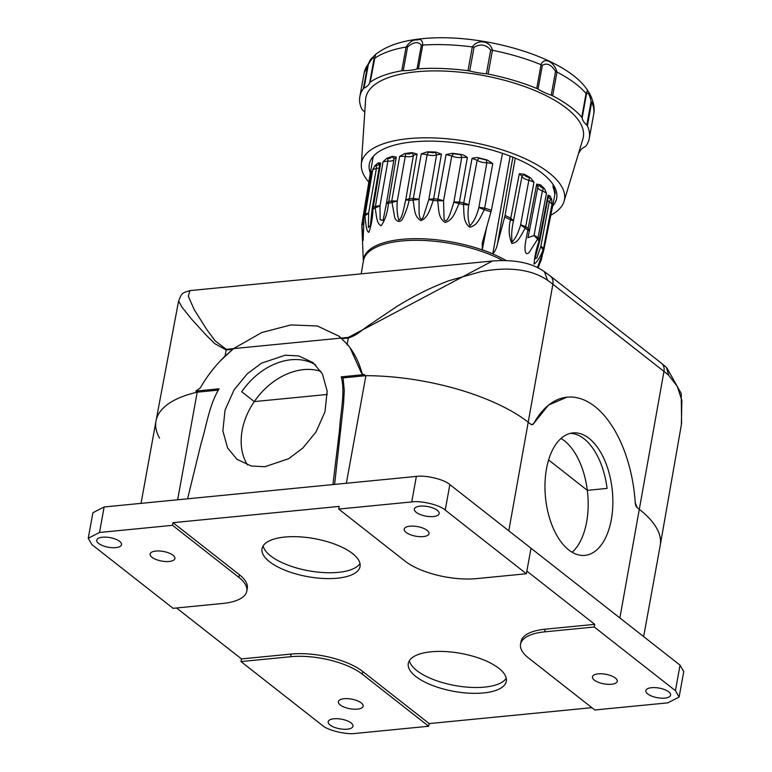 <?xml version="1.0" encoding="UTF-8"?>
<svg xmlns="http://www.w3.org/2000/svg" width="772" height="772" viewBox="0 0 772 772"><rect width="100%" height="100%" fill="white"/><g stroke="black" fill="none" stroke-linecap="round" stroke-linejoin="round"><path stroke-width="1.16" d="M570.469 433.333A61.528 33.582 84.4 0 1 584.114 438.834A61.528 33.582 84.4 0 1 607.062 488.406L587.328 490.345A61.528 33.582 84.4 0 0 564.38 440.764A61.528 33.582 84.4 0 0 561.012 438.457A61.528 33.582 84.4 0 1 564.38 440.764A61.528 33.582 84.4 0 1 587.917 496.444A61.528 33.582 84.4 0 1 572.149 552.269M589.055 438.351A61.528 33.582 84.4 0 0 572.921 432.918A61.528 33.582 84.4 0 0 545.032 482.751A61.528 33.582 84.4 0 0 568.771 549.953A61.528 33.582 84.4 0 0 584.906 555.386A61.528 33.582 84.4 0 0 612.804 505.554A61.528 33.582 84.4 0 0 589.055 438.351M327.328 394.453L254.278 401.594A61.528 45.712 -51.9 0 1 320.959 371.419A61.528 45.712 -51.9 0 0 303.589 369.624A61.528 45.712 -51.9 0 0 251.305 406.275A61.528 45.712 -51.9 0 0 247.513 464.966M264.825 466.732L288.632 458.722L302.807 448.078L315.999 431.982L324.983 411.785L327.174 391.105L322.445 373.986L313.036 362.599L298.687 355.921L285.215 355.207L261.399 363.216L247.223 373.86L234.032 389.957L225.048 410.154L222.857 430.834L227.586 447.953L236.994 459.34L251.344 466.018L264.825 466.732M506.249 678.25A49.804 19.3 10.3 0 1 484.594 687.109A49.804 19.3 10.3 0 1 409.411 660.649M483.533 692.947A49.804 19.3 10.3 0 1 432.088 685.295A49.804 19.3 10.3 0 1 408.291 663.466A49.804 19.3 10.3 0 1 431.065 651.8A49.804 19.3 10.3 0 1 482.51 659.452A49.804 19.3 10.3 0 1 506.307 681.28A49.804 19.3 10.3 0 1 483.533 692.947M359.984 563.512A49.804 19.3 10.3 0 1 338.319 572.361A49.804 19.3 10.3 0 1 263.146 545.91M337.258 578.209A49.804 19.3 10.3 0 1 285.823 570.556A49.804 19.3 10.3 0 1 262.026 548.728A49.804 19.3 10.3 0 1 284.8 537.051A49.804 19.3 10.3 0 1 336.245 544.714A49.804 19.3 10.3 0 1 360.032 566.542A49.804 19.3 10.3 0 1 337.258 578.209M102.512 537.225A12.593 4.883 -169.7 0 0 96.751 540.168A12.593 4.883 -169.7 0 0 102.772 545.698A12.593 4.883 -169.7 0 0 115.781 547.628A12.593 4.883 -169.7 0 0 121.542 544.675A12.593 4.883 -169.7 0 0 115.53 539.155A12.593 4.883 -169.7 0 0 102.512 537.225M333.948 718.78A12.593 4.883 -169.7 0 0 328.187 721.733A12.593 4.883 -169.7 0 0 334.208 727.253A12.593 4.883 -169.7 0 0 347.217 729.183A12.593 4.883 -169.7 0 0 352.978 726.23A12.593 4.883 -169.7 0 0 346.966 720.71A12.593 4.883 -169.7 0 0 333.948 718.78M651.578 687.688A12.593 4.883 -169.7 0 0 645.817 690.641A12.593 4.883 -169.7 0 0 651.838 696.161A12.593 4.883 -169.7 0 0 664.846 698.1A12.593 4.883 -169.7 0 0 670.607 695.147A12.593 4.883 -169.7 0 0 664.596 689.628A12.593 4.883 -169.7 0 0 651.578 687.688M420.142 506.133A12.593 4.883 -169.7 0 0 414.381 509.086A12.593 4.883 -169.7 0 0 420.402 514.606A12.593 4.883 -169.7 0 0 433.41 516.545A12.593 4.883 -169.7 0 0 439.171 513.592A12.593 4.883 -169.7 0 0 433.16 508.072A12.593 4.883 -169.7 0 0 420.142 506.133M155.876 551.054A12.593 4.883 -169.7 0 0 150.115 554.006A12.593 4.883 -169.7 0 0 156.137 559.526A12.593 4.883 -169.7 0 0 169.145 561.466A12.593 4.883 -169.7 0 0 174.906 558.513A12.593 4.883 -169.7 0 0 168.894 552.993A12.593 4.883 -169.7 0 0 155.876 551.054M598.213 673.859A12.593 4.883 -169.7 0 0 592.452 676.803A12.593 4.883 -169.7 0 0 598.474 682.332A12.593 4.883 -169.7 0 0 611.482 684.262A12.593 4.883 -169.7 0 0 617.243 681.309A12.593 4.883 -169.7 0 0 611.231 675.789A12.593 4.883 -169.7 0 0 598.213 673.859M344.109 698.728A12.593 4.883 -169.7 0 0 338.348 701.671A12.593 4.883 -169.7 0 0 344.37 707.2A12.593 4.883 -169.7 0 0 357.378 709.13A12.593 4.883 -169.7 0 0 363.139 706.177A12.593 4.883 -169.7 0 0 357.127 700.658A12.593 4.883 -169.7 0 0 344.109 698.728M409.98 526.186A12.593 4.883 -169.7 0 0 404.219 529.138A12.593 4.883 -169.7 0 0 410.241 534.658A12.593 4.883 -169.7 0 0 423.249 536.598A12.593 4.883 -169.7 0 0 429.01 533.645A12.593 4.883 -169.7 0 0 422.998 528.125A12.593 4.883 -169.7 0 0 409.98 526.186M346.348 483.262L365.909 375.665A137.696 53.364 10.3 0 1 528.492 422.409L530.769 424.204L528.492 422.409A137.696 53.364 -169.7 0 0 365.909 375.665L362.126 373.938L361.007 372.133L350.034 347.757M643.655 636.601L660.224 545.418A137.696 53.364 -169.7 0 0 639.583 509.559L637.296 507.764L639.583 509.559A137.696 53.364 10.3 0 1 660.243 545.293L681.358 424.812L681.859 400.388L677.208 386.261L668.745 375.385L666.41 367.375L661.411 363.187A11.715 8.704 -51.9 0 1 663.968 371.39A136.808 53.017 10.3 0 1 668.745 375.385M217.607 390.178L197.217 392.176L195.818 391.076L200.353 387.853C206.964 376.302 215.041 365.87 224.594 356.567L233.54 348.616L261.776 332.529L290.938 324.925L317.321 325.987L338.831 336.09L347.188 344.158L347.072 344.978L347.525 344.544M177.656 499.773L197.217 392.176A137.696 53.364 -169.7 0 0 156.012 420.981L141.044 503.354M334.604 484.411L343.54 403.862L344.273 390.584L343.086 378.077L341.243 376.842C345.441 392.301 340.462 412.316 339.545 429.888L332.925 484.575L416.369 476.411C425.941 474.963 444.363 479.451 449.854 484.575L531.011 548.236L526.379 573.75L476.787 578.595A52.737 20.439 10.3 0 1 405.039 561.119L338.696 509.066L411.737 501.925C421.309 500.478 439.722 504.956 445.222 510.08L526.379 573.75M531.011 548.245L680.055 665.155L683.741 671.563L679.109 697.077L667.857 702.848L594.816 709.989L528.473 657.947A52.737 20.439 10.3 0 1 520.56 644.215A52.737 20.439 10.3 0 1 544.675 631.853L594.266 626.999L675.423 690.67L679.109 697.077M246.799 591.111L247.281 588.447A52.737 20.439 -169.7 0 0 239.378 574.715L173.034 522.673L172.552 525.327L238.895 577.379A52.737 20.439 10.3 0 1 246.799 591.111A52.737 20.439 10.3 0 1 222.683 603.463L173.102 608.317L91.945 544.656L88.259 538.248L92.891 512.733L104.143 506.972L187.586 498.799L201.096 443.427C206.674 425.401 209 405.58 219.084 388.798L195.818 391.076M88.259 538.248L99.511 532.477L172.552 525.327M173.034 522.673L339.178 506.413L338.696 509.066M591.854 707.673L429.155 723.596L362.811 671.553A52.737 20.439 -169.7 0 0 291.054 654.067L241.482 658.921L176.556 607.979M526.861 571.097L594.729 624.345L545.157 629.199A52.737 20.439 -169.7 0 0 521.052 641.551L520.56 644.215M594.266 626.999L594.729 624.345M429.155 723.596L428.672 726.249L355.631 733.4C346.059 734.847 327.637 730.36 322.146 725.246L240.989 661.575L290.571 656.721A52.737 20.439 10.3 0 1 362.329 674.207L428.672 726.249M241.472 658.912L240.989 661.575M363.207 374.787L365.909 375.665L342.884 377.913M635.279 502.939A5.269 2.876 84.4 0 0 637.296 507.764L635.259 502.948A105.474 57.562 -95.6 0 0 567.198 397.155A105.474 57.562 -95.6 0 0 533.828 423.355L548.419 405.136L566.938 397.175M533.809 423.355L532.149 424.668L530.769 424.204A5.269 2.876 84.4 0 0 532.159 424.668A5.269 2.876 84.4 0 0 533.828 423.355M341.243 376.842L364.509 374.565M220.57 360.64L233.54 348.616L348.462 337.364L492.478 261.004L189.893 290.619C181.642 293.235 182.182 292.569 178.602 300.964L156.031 420.856A137.696 53.364 10.3 0 1 197.217 392.176M372.751 169.657L374.864 165.758A92.63 35.898 10.3 0 1 378.28 162.902L380.702 162.998L372.953 209.106C372.664 217.762 371.313 225.492 368.881 232.304C365.976 231.658 365.832 222.037 364.934 215.822L372.751 169.657L376.418 168.373L376.118 165.642C378.434 165.324 379.245 164.561 378.55 163.365L379.834 163.973M412.142 152.653L417.073 154.082L409.16 200.286C407.703 206.799 405.696 212.599 403.148 217.685C400.417 224.469 394.888 220.763 394.463 216.276L391.761 200.923L399.693 156.32L404.682 153.618A92.63 35.898 10.3 0 1 412.142 152.653L413.416 155.365L417.073 154.082M373.252 156.407L370.077 174.462A92.63 35.898 10.3 0 1 370.859 171.683L371.631 171.307L364.017 215.745L363.13 240.478L361.827 225.559L364.056 222.365M369.595 179.172L370.377 178.168M364.085 222.153L361.943 223.735L369.971 175.176A92.63 35.898 10.3 0 1 370.077 174.462M383.066 161.734L386.753 158.376A92.63 35.898 10.3 0 1 392.417 156.378L396.268 157.092L388.461 203.258C387.669 212.232 385.267 219.721 381.223 225.723C376.427 223.851 376.553 215.205 375.144 207.938L383.066 161.734L387.891 161.116L387.805 158.414L389.686 158.405L392.379 156.812L394.087 158.685L386.434 203.229L388.634 201.627A92.186 35.724 10.3 0 1 391.761 200.923L397.281 201.01L391.616 202.553A92.003 35.657 10.3 0 0 388.461 203.258L386.386 203.663L383.066 220.454L380.113 219.74L380.007 205.699L375.26 206.336A92.186 35.724 10.3 0 0 373.088 207.485L372.191 208.594L379.805 164.098L380.702 162.998M537.399 267.662L543.739 250.302L552.501 206.606A92.63 35.898 10.3 0 1 552.356 207.591A92.63 35.898 10.3 0 1 551.623 210.109L551.333 210.891M552.231 206.037L543.276 251.836A92.003 35.657 -169.7 0 0 543.073 250.07C539.84 257.752 536.839 262.422 534.089 264.092C534.465 257.211 536.115 249.53 539.03 241.038L548.004 195.162L550.002 195.914A92.63 35.898 10.3 0 1 551.719 199.765L552.009 204.117L543.536 248.555L543.073 250.07L540.844 246.268L549.307 201.608L552.009 204.117M538.895 241.925L539.03 241.038A92.003 35.657 -169.7 0 0 537.611 239.175L529.09 252.55C524.333 256.912 524.526 247.31 525.79 240.729L536.733 184.103L540.313 184.817A92.63 35.898 10.3 0 1 544.492 188.696L546.47 193.145L538.074 237.631L537.611 239.175L534.012 235.528L542.388 190.819L546.47 193.145M538.045 186.023L529.36 231.04L527.778 230.046A92.003 35.657 -169.7 0 0 525.259 228.242C521.139 234.707 518.34 243.026 511.817 243.402C508.854 236.493 508.401 228.608 510.437 219.759L519.305 173.739L524.207 174.202A92.63 35.898 10.3 0 1 530.518 177.821L533.992 182.144L525.703 226.678L525.259 228.242L520.608 224.932L528.868 180.185L533.992 182.144M515.262 158.173L505.071 215.523L497.477 243.865L512.869 157.189M510.157 156.118L492.777 253.863C495.142 251.238 496.705 247.908 497.477 243.865M492.777 253.863A83.926 32.52 -169.7 0 0 482.259 249.819L482.297 242.871L491.397 210.274L502.504 153.358M491.011 211.866A92.003 35.657 10.3 0 0 484.362 209.733C480.232 216.835 478.1 225.492 469.656 227.19C462.698 221.66 464.3 212.908 463.461 204.493L472.059 158.337C475.214 157.575 477.337 157.401 478.428 157.797A92.63 35.898 10.3 0 1 487.315 160.026L492.768 163.539L484.362 209.733L478.843 207.533C476.874 215.591 473.902 221.67 469.926 225.781C467.88 220.174 467.494 213.255 468.787 205.014L463.461 204.493A92.003 35.657 10.3 0 0 459.128 203.654C455.634 210.399 453.55 220.145 445.154 222.471C437.763 217.714 438.998 208.99 437.637 200.749L446.062 154.554L452.45 153.319A92.63 35.898 10.3 0 1 461.588 154.554C462.756 154.593 464.676 155.558 467.359 157.43L459.128 203.654L453.868 202.148L461.772 157.343L467.359 157.43M453.868 202.148L451.475 209.83C450.037 213.931 446.573 224.594 444.112 219.316L443.533 200.749L437.637 200.749A92.003 35.657 10.3 0 0 433.362 200.421C430.361 207.475 428.778 217.347 420.962 220.589C413.831 216.758 414.641 208.035 413.03 200.083L421.271 153.869L427.186 151.891A92.63 35.898 10.3 0 1 435.842 152.036L441.42 154.197L433.362 200.421L428.807 199.61L436.605 154.825L441.42 154.197M428.807 199.61L423.317 216.768C420.692 222.5 418.984 215.986 419.09 211.924L419.051 199.234L413.213 198.452A92.186 35.724 10.3 0 0 409.372 198.655L405.725 199.909L413.416 155.365A7.932 3.069 -169.7 0 1 410.038 156.677A7.932 3.069 -169.7 0 1 405.281 156.417L405.763 153.792L409.295 153.985L411.794 153.02M419.022 199.446L413.03 200.083A92.003 35.657 10.3 0 0 409.16 200.286L405.725 199.909M405.686 200.131C403.988 206.799 402.617 218.003 398.863 220.213C397.242 215.147 396.712 208.816 397.252 201.212M372.191 208.594L370.309 225.656L368.369 227.518L368.63 212.947L365.04 214.23A92.186 35.724 10.3 0 0 364.017 215.745L371.631 171.307M553.042 184.855L555.203 192.71L554.827 193.907L554.605 193.405A92.736 35.937 -169.7 0 0 553.099 187.442L553.109 184.527M548.361 196.233L549.539 196.233C548.284 197.14 548.747 198.172 550.928 199.34L549.307 201.608A7.932 3.069 -169.7 0 1 547.531 200.508M536.733 184.103L537.833 186.583L540.139 185.212C539.705 186.341 540.834 187.393 543.517 188.358L542.388 190.819A7.932 3.069 -169.7 0 1 537.659 187.442M524.352 174.655C524.786 175.919 526.485 176.885 529.447 177.579L528.868 180.185A7.932 3.069 -169.7 0 1 521.997 176.248L524.207 174.202M472.059 158.337L477.173 160.306L479.132 158.231L486.312 160.036L486.862 162.738L492.768 163.539M453.357 153.696L460.749 154.699L461.772 157.343A7.932 3.069 -169.7 0 1 460.681 157.507A7.932 3.069 -169.7 0 1 451.803 156.002L453.357 153.696L452.45 153.319M541.22 257.501L541.201 260.048M540.844 246.268L536.772 258.07L534.938 258.832L539.802 240.661L539.474 239.474A92.186 35.724 10.3 0 0 538.074 237.631L534.07 235.325M534.012 235.528L527.961 237.689L529.36 231.04M520.608 224.932C518.321 232.777 515.513 238.48 512.174 242.022C511.238 236.049 511.672 228.985 513.476 220.85L510.813 218.158A92.186 35.724 10.3 0 0 505.071 215.523M513.476 220.85L510.437 219.759A92.003 35.657 -169.7 0 0 504.705 217.135M491.397 210.274A92.186 35.724 10.3 0 0 484.729 208.131L478.891 207.33L486.862 162.738A7.932 3.069 -169.7 0 1 477.173 160.306L468.787 205.014M443.533 200.749L437.869 199.118A92.186 35.724 10.3 0 0 433.632 198.79L428.846 199.398M385.739 207.61L386.386 203.663M379.988 205.912L375.144 207.938A92.003 35.657 10.3 0 0 372.953 209.106L372.471 209.926L372.953 209.106M368.611 213.159L364.934 215.822A92.003 35.657 10.3 0 0 363.901 217.347L363.863 216.15M363.728 217.636L363.573 230.066M361.943 223.735L361.827 225.559M407.568 46.909L406.082 47.034C409.671 41.804 413.329 39.478 417.054 40.038C420.701 38.6 422.593 40.279 422.718 45.075L418.395 68.843A5.858 2.268 10.3 0 0 417.025 69.055A39.845 15.44 10.3 0 1 403.254 70.677L407.568 46.909C413.695 41.823 418.289 41.283 421.348 45.287L417.025 69.055M469.714 71.024L474.037 47.266C480.464 43.618 486.022 44.535 490.693 50.026L486.379 73.784A39.845 15.44 10.3 0 1 469.714 71.024A5.858 2.268 10.3 0 0 467.986 70.696L472.31 46.928C477.714 38.745 490.471 40.858 492.43 50.267L488.116 74.035A116.601 45.181 -169.7 0 1 536.743 88.452A5.858 2.268 10.3 0 1 538.045 89.108L542.359 65.34C546.981 62.609 551.382 64.645 555.541 71.439L551.227 95.197A5.858 2.268 10.3 0 1 552.665 95.805A116.601 45.181 -169.7 0 1 581.75 117.286A5.858 2.268 10.3 0 1 582.127 118.019L586.45 94.252C587.849 91.569 589.403 93.933 591.12 101.344L586.797 125.112A5.858 2.268 10.3 0 1 587.386 125.846A116.601 45.181 -169.7 0 1 589.316 138.294L593.629 114.536A116.601 45.181 -169.7 0 0 591.709 102.087L587.386 125.846M536.743 88.452L541.056 64.684C543.932 56.703 554.026 61.374 556.979 72.047L552.665 95.805M581.75 117.286L586.064 93.518L587.637 90.411M589.007 92.553L591.12 101.344M370.319 173.034A95.217 36.902 10.3 0 1 369.325 164.127A95.217 36.902 10.3 0 1 412.856 141.884A95.217 36.902 10.3 0 1 511.122 156.494A95.217 36.902 10.3 0 1 556.689 198.182A95.217 36.902 10.3 0 1 552.627 206.172M550.484 215.34A103.13 39.961 -169.7 0 0 564.043 201.386A103.13 39.961 -169.7 0 0 517.115 155.23A103.13 39.961 -169.7 0 0 408.687 138.622A103.13 39.961 -169.7 0 0 361.315 164.542A103.13 39.961 -169.7 0 0 369.055 182.317M564.043 201.386L582.879 139.047A110.521 42.827 -169.7 0 0 532.583 89.591A110.521 42.827 -169.7 0 0 416.388 71.786A110.521 42.827 -169.7 0 0 365.619 99.569L361.315 164.542M369.663 82.807A39.845 15.44 10.3 0 1 364.037 88.191L368.35 64.423C372.181 57.939 374.063 56.134 373.986 59.039L369.663 82.807A5.858 2.268 10.3 0 1 370.145 82.218A116.601 45.181 -169.7 0 1 401.758 70.802A5.858 2.268 10.3 0 1 402.328 70.725A5.858 2.268 10.3 0 1 403.254 70.677M364.78 112.278A39.845 15.44 10.3 0 0 362.377 109.788A5.858 2.268 10.3 0 1 361.788 109.045A116.601 45.181 -169.7 0 1 359.858 96.596A116.601 45.181 -169.7 0 1 363.351 88.722A5.858 2.268 10.3 0 1 364.037 88.191M578.691 152.924A116.601 45.181 -169.7 0 0 579.029 152.682A5.858 2.268 10.3 0 0 579.511 152.094A39.845 15.44 10.3 0 1 585.137 146.709A5.858 2.268 10.3 0 0 585.823 146.178A116.601 45.181 -169.7 0 0 589.316 138.294M586.797 125.112A39.845 15.44 10.3 0 1 582.127 118.019M551.227 95.197A39.845 15.44 10.3 0 1 538.045 89.108M486.379 73.784A5.858 2.268 10.3 0 1 488.116 74.035M467.986 70.696A116.601 45.181 -169.7 0 0 418.395 68.843M363.351 88.722L367.665 64.954L371.477 58.402M375.539 54.465L370.145 82.218M315.816 365.04A61.528 45.712 -51.9 0 0 241.704 391.742L254.278 401.594M189.883 290.619L188.32 296.265L194.197 309.601L206.732 329.499L215.166 340.896L226.302 349.32L233.54 348.616L261.776 332.529L290.938 324.925L317.321 325.987L338.831 336.09L341.224 338.078M544.472 271.763L547.531 280.294C538.296 273.848 526.494 270.181 512.145 269.283C502.678 268.724 492.189 269.524 480.647 271.715L448.783 280.776C431.519 287.203 414.207 295.772 396.818 306.484L369.498 324.867C362.029 329.75 357.233 335.289 348.336 337.991L347.188 344.158C353.885 352.032 358.797 361.595 361.933 372.857L362.628 374.217M226.302 349.32A11.715 6.398 84.4 0 0 226.167 349.948L214.732 343.637L205.497 334.44L191.07 318.547L181.97 307.179L178.602 300.974M159.553 438.168A137.696 53.364 10.3 0 1 156.031 420.856M587.328 490.345L548.602 459.967M361.933 372.857L361.007 372.133M239.378 574.715L238.895 577.379M187.586 498.799L332.925 484.575M104.143 506.972L99.511 532.477M416.369 476.411L411.737 501.925M291.054 654.067L290.571 656.721M362.811 671.553L362.329 674.207M545.157 629.199L544.675 631.853M680.055 665.155L675.423 690.67M449.854 484.575L445.222 510.08M619.877 617.957L663.968 371.39L552.877 284.241L508.796 530.808M502.707 260.453A83.723 32.443 -169.7 0 0 401.758 240.98A83.723 32.443 -169.7 0 0 363.458 260.714L361.2 273.857M363.38 261.197A83.907 32.511 10.3 0 1 401.942 239.349A83.907 32.511 10.3 0 1 506.056 260.492M435.215 152.296L436.605 154.825A7.932 3.069 -169.7 0 1 434.105 155.452A7.932 3.069 -169.7 0 1 427.177 154.67L428.228 152.18L433.362 152.76L435.842 152.036M380.007 205.699L387.891 161.116A7.932 3.069 -169.7 0 0 390.429 161.087A7.932 3.069 -169.7 0 0 393.981 159.495M368.63 212.947L376.418 168.373A7.932 3.069 -169.7 0 0 376.861 168.335A7.932 3.069 -169.7 0 0 379.177 167.794M520.656 224.729L525.703 226.678A92.186 35.724 10.3 0 1 528.202 228.464L529.331 230.924M540.892 246.065L543.536 248.555A92.186 35.724 10.3 0 1 543.739 250.302L543.72 250.582M453.917 201.936L459.446 202.042A92.186 35.724 10.3 0 1 463.75 202.862L468.816 204.802M541.654 258.543L541.442 256.931M551.623 210.109L551.063 209.646M551.777 206.819L552.501 206.606M551.719 199.765L550.928 199.34M548.004 195.162L548.332 196.339L539.802 240.661M544.492 188.696L543.517 188.358M530.518 177.821L529.447 177.579M519.305 173.739L521.997 176.248L513.515 220.638M487.315 160.026L486.312 160.036M479.132 158.231L478.428 157.797M461.588 154.554L460.749 154.699M446.062 154.554L451.803 156.002L443.562 200.537M428.228 152.18L427.186 151.891M421.271 153.869L427.177 154.67L419.051 199.234M405.763 153.792L404.682 153.618M399.693 156.32L405.281 156.417L397.281 201.01M394.067 158.945L396.268 157.092M387.805 158.414L386.753 158.376M375.79 165.671L374.864 165.758M370.859 171.683L371.409 172.146M370.695 174.964L369.971 175.176M482.259 249.819L486.814 226.447M474.037 47.266L472.31 46.928A116.601 45.181 -169.7 0 0 422.718 45.075L421.348 45.287M542.359 65.34L541.056 64.684A116.601 45.181 -169.7 0 0 492.43 50.267L490.693 50.026M586.45 94.252L586.064 93.518A116.601 45.181 -169.7 0 0 556.979 72.047L555.541 71.439M401.758 70.802L406.082 47.034A116.601 45.181 -169.7 0 0 374.459 58.45L373.986 59.039M368.35 64.423L367.665 64.954A116.601 45.181 -169.7 0 0 364.181 72.838L370.232 59.82M661.411 363.187L550.32 276.038A11.715 8.704 128.1 0 1 552.877 284.241A136.808 53.017 10.3 0 0 547.531 280.294M225.028 356.114L226.167 349.948L232.671 349.311M341.832 338.628L348.336 337.991A11.715 6.398 -95.6 0 1 348.462 337.364M552.356 207.591L555.203 192.71M542.648 253.747L541.307 259.817L537.968 267.942M363.361 261.274L361.904 227.364M543.285 252.087L537.437 267.681M361.827 225.54L361.894 227.2M370.164 59.917L375.597 54.416C386.106 46.195 400.668 41.07 419.283 39.034C477.54 31.72 565.114 55.96 587.376 90.034L589.663 93.721M589.557 93.499C593.658 101.45 595.019 108.466 593.629 114.536M359.858 96.596L364.181 72.838M681.599 423.345L681.222 393.45L666.699 367.646M550.32 276.038L544.897 272.033M492.459 261.004C515.165 259.315 532.651 263.011 544.916 272.072"/></g></svg>
